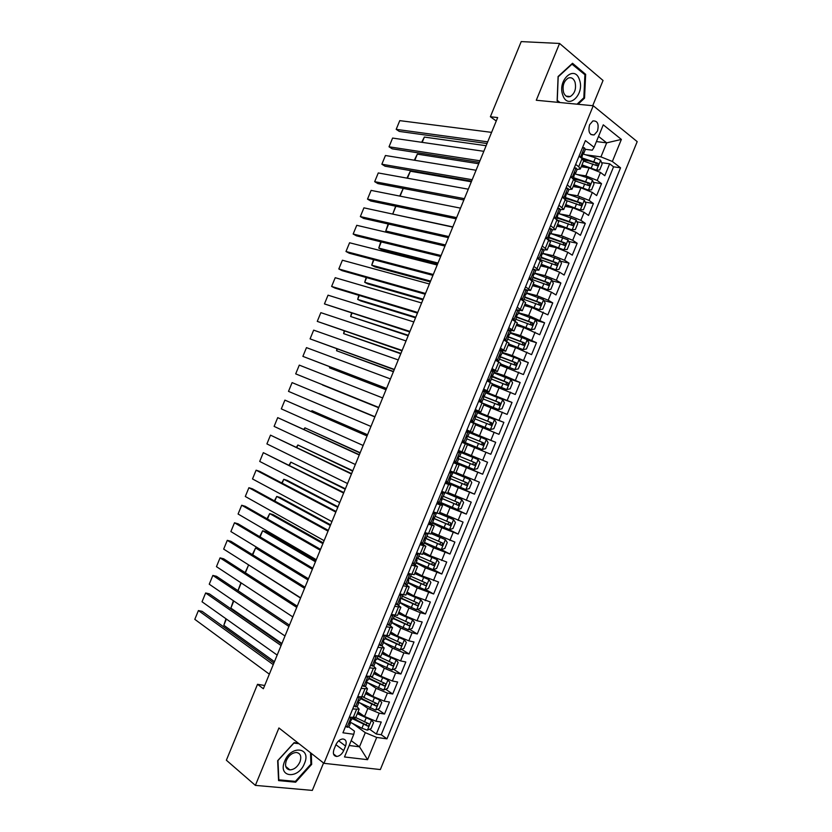 <?xml version="1.0" encoding="UTF-8"?>
<svg xmlns="http://www.w3.org/2000/svg" width="832" height="832" viewBox="0 0 832 832"><rect width="100%" height="100%" fill="white"/><g stroke="black" fill="none" stroke-linecap="round" stroke-linejoin="round"><path stroke-width="1.25" d="M589.586 124.79C587.974 131.83 589.493 135.21 594.162 134.919L597.49 131.061C599.113 124.02 597.574 120.64 592.873 120.942L589.586 124.79M592.717 105.695L603.044 80.475L559.562 43.451L521.206 41.6L490.381 116.73L496.257 121.014M380.349 769.558L637.198 141.638L593.247 105.747L323.97 763.318L380.349 769.558M323.97 763.318L278.928 727.958L255.382 785.387L312.322 790.4L323.554 762.986M358.051 711.87L364.562 716.487L375.898 721.219L381.254 722.03L376.334 734.042L369.585 729.206M357.594 720.595L353.787 717.86M360.152 703.061L367.858 708.438L379.194 713.18L384.53 714.022L377.603 709.228M363.397 699.379L360.89 697.642M384.53 714.022L389.438 702.01L384.134 701.116L372.788 696.384L366.226 691.891M374.4 671.923L381.014 676.281L392.361 681.002L397.634 681.99L392.714 694.002L385.611 689.25M382.574 651.955L389.241 656.188L400.587 660.91L405.818 661.981L400.91 673.993L393.609 669.282M390.749 631.998L397.467 636.106L408.814 640.817L414.003 641.982L409.094 653.983L401.596 649.324M398.923 612.04L405.683 616.023L417.03 620.724L422.188 621.982L417.279 633.984L409.562 629.366M407.087 592.093L413.899 595.951L430.362 601.994L425.454 613.985L417.518 609.419M415.251 572.156L422.115 575.879L438.547 582.005L433.638 593.996L425.454 589.472M423.405 552.219L430.331 555.818L446.722 562.037L441.813 574.018L433.368 569.535M431.569 532.293L454.886 542.058L449.987 554.039L441.262 549.598M439.722 512.366L463.06 522.101L458.162 534.071L447.626 528.934M447.876 492.45L471.224 502.133L466.326 514.114L449.093 506.064M456.03 472.545L479.388 482.186L474.49 494.156L448.885 482.726M464.173 452.639L487.552 462.238L482.654 474.209L453.846 461.937M467.438 444.683L490.818 454.262L495.706 442.302L466.575 430.83M475.582 424.788L498.971 434.325L503.87 422.365L477.62 412.558M483.725 404.903L507.125 414.398L512.023 402.438L494.832 396.354M491.858 385.018L515.278 394.472L520.166 382.522L509.257 378.862M500.001 365.144L523.432 374.556L528.32 362.606L502.018 352.945M508.134 345.28L515.57 347.568L531.575 354.64L536.463 342.701L527.332 339.976M516.266 325.416L523.754 327.579L539.718 334.734L544.606 322.795L535.631 320.289M524.389 305.562L531.939 307.59L547.862 314.839L552.75 302.9L543.92 300.591M532.522 285.709L540.114 287.622L551.46 292.219L556.005 294.944L560.893 283.015L552.188 280.894M540.644 265.866L548.288 267.654L559.634 272.241L564.138 275.059L569.026 263.13L560.456 261.196M548.766 246.033L556.452 247.686L567.809 252.273L572.281 255.174L577.158 243.256L568.703 241.488M556.878 226.2L564.626 227.729L575.983 232.315L580.414 235.3L585.291 223.382L576.94 221.79M565.001 206.378L572.79 207.782L584.147 212.358L588.536 215.436L593.414 203.518L585.166 202.082M568.37 199.16L565.209 198.609M573.113 186.555L580.954 187.834L592.311 192.41L596.669 195.572L601.536 183.664L593.382 182.374M579.01 180.118L574.361 179.39M560.612 209.633L563.742 209.446L558.958 205.213M550.607 225.607L555.454 229.684L552.282 229.746M542.256 246.012L547.165 249.933L543.899 249.85M533.894 266.427L538.876 270.182L535.454 269.942M525.533 286.853L530.587 290.43L526.906 290.014M517.171 307.278L522.288 310.7L518.19 310.024M508.799 327.704L513.989 330.97L508.03 329.607M500.438 348.15L505.69 351.239L499.793 349.721M492.066 368.597L497.39 371.519L491.546 369.845M483.683 389.054L489.081 391.81L483.309 389.969M475.311 409.51L480.771 412.1L475.062 410.103M466.929 429.978L472.462 432.411L466.814 430.248M453.513 462.738L459.16 464.901L453.617 462.488M445.13 483.226L450.84 485.222L445.359 482.643M436.738 503.714L442.52 505.544L437.112 502.809M428.345 524.212L434.19 525.876L428.844 522.985M419.952 544.71L425.87 546.218L420.586 543.161M411.549 565.219L417.539 566.561L412.318 563.347M403.146 585.738L409.209 586.914L405.777 584.49M394.742 606.268L400.868 607.266L397.925 604.978M386.339 626.798L392.538 627.63L389.917 625.383M377.936 647.338L384.197 648.003L381.794 645.757M369.522 667.878L375.856 668.387L373.62 666.099M361.109 688.428L367.505 688.771L365.394 686.421M264.69 685.495L257.514 684.31L263.359 688.74L497.671 117.562L490.381 116.73M343.699 750.589L345.561 746.034C346.923 741.738 345.987 739.378 342.763 738.962C339.851 739.326 337.553 741.27 335.868 744.806L333.996 749.393C332.644 753.657 333.549 756.007 336.721 756.454C339.674 756.101 342.004 754.146 343.699 750.589L335.92 744.692M585.406 149.292L592.27 150.197L594.079 147.295L585.416 140.587L342.94 732.794L353.787 734.282L354.453 731.141L348.847 727.043M594.079 147.295L603.273 124.831L621.379 139.422L612.362 161.47L620.558 167.814L386.963 738.837L376.698 737.433L367.588 759.689L344.5 756.964L353.787 734.282M577.148 174.543L585.853 175.874L597.21 180.44L601.536 183.664M581.225 166.743L589.118 167.898L585.853 175.874M568.495 194.251L577.689 195.811L589.046 200.387L593.414 203.518M559.759 213.928L569.525 215.758L580.882 220.334L585.291 223.382M562.141 249.486L567.174 249.475L569.608 243.506L567.975 239.897L550.898 233.574L561.361 235.716L572.707 240.292L577.158 243.256M542.797 253.365L553.186 255.674L564.543 260.26L569.026 263.13M534.685 273.156L545.012 275.642L556.369 280.238L560.893 283.015M526.583 292.958L536.838 295.61L548.194 300.217L552.75 302.9M518.471 312.77L528.663 315.588L544.606 322.795M510.359 332.582L520.478 335.566L536.463 342.701M502.247 352.394L512.304 355.566L528.32 362.606M494.125 372.226L504.119 375.554L520.166 382.522M486.002 392.059L512.023 402.438M474.802 410.748L503.87 422.365M466.7 430.539L495.706 442.302M453.731 462.218L466.43 467.626L463.143 475.644M445.619 482.03L458.224 487.656L454.948 495.674M440.492 503.235L450.029 507.697L446.742 515.715M432.349 523.11L441.823 527.748L438.537 535.766M424.216 542.994L433.607 547.799L430.331 555.818M416.073 562.879L425.402 567.85L422.115 575.879M407.93 582.764L417.186 587.922L413.899 595.951M399.776 602.67L408.97 607.994L405.683 616.023M391.633 622.575L400.754 628.066L397.467 636.106M383.479 642.481L392.538 648.149L389.241 656.188M375.326 662.407L384.311 668.242L381.014 676.281M367.775 682.739L376.085 688.334L372.788 696.384M376.334 734.042L381.222 734.729L613.569 166.816L609.658 163.81L601.588 162.677M589.118 167.898L600.475 172.463L604.791 175.718L609.658 163.81M482.654 474.209L466.43 467.626M474.49 494.156L458.224 487.656M466.326 514.114L450.029 507.697M458.162 534.071L441.823 527.748M449.987 554.039L433.607 547.799M441.813 574.018L425.402 567.85M433.638 593.996L417.186 587.922M425.454 613.985L420.316 612.695L408.97 607.994M417.279 633.984L412.1 632.778L400.754 628.066M409.094 653.983L403.874 652.87L392.538 648.149M400.91 673.993L395.647 672.963L384.311 668.242M392.714 694.002L387.421 693.066L376.085 688.334M352.685 708.989L359.164 709.155L357.126 706.742M349.315 717.215L355.815 717.319L359.112 709.28M357.739 696.654L364.166 696.925L367.463 688.875M366.153 676.094L372.518 676.53L375.814 668.481M374.566 655.554L380.858 656.157L384.155 648.097M382.98 635.014L389.199 635.783L392.496 627.713M391.383 614.474L397.54 615.41L400.837 607.339M399.786 593.954L405.87 595.057L409.178 586.976M408.19 573.435L414.211 574.704L417.518 566.613M416.593 552.916L422.531 554.351L425.849 546.26M424.882 532.667L430.862 534.009L434.179 525.918M433.378 511.909L439.192 513.677L442.51 505.575M441.771 491.421L447.512 493.345L450.83 485.233M450.164 470.933L455.832 473.034L459.15 464.911M458.546 450.445L464.152 452.712L467.47 444.59L461.895 442.26M472.462 432.401L475.79 424.289L470.278 421.793M480.782 412.09L484.099 403.988L478.66 401.326M489.091 391.778L492.409 383.698L487.032 380.869M497.401 371.488L500.708 363.407L495.726 360.298M505.71 351.198L509.007 343.127L503.776 339.976M514.01 330.907L517.306 322.858L512.148 319.54M522.319 310.627L525.606 302.588L520.51 299.104M530.618 290.358L533.905 282.329L528.882 278.678M538.907 270.098L542.194 262.08L537.233 258.263M547.206 249.839L550.482 241.831L545.594 237.848M555.495 229.58L558.771 221.593L553.946 217.443M563.784 209.342L567.05 201.354L562.297 197.049M567.31 184.818L572.021 189.218L568.89 189.519M572.073 189.103L575.328 181.126L570.648 176.654M575.661 164.424L578.729 166.712L580.299 169L577.158 169.406M580.351 168.865L583.606 160.909L582.057 158.579L578.999 156.27M351.187 740.646L359.497 746.814L365.29 732.659L376.698 737.433M352.435 723.341L365.29 732.659M255.382 785.387L226.366 760.219L257.514 684.31M559.562 43.451L536.276 100.256L593.247 105.747M349.201 745.503L359.497 746.814L367.588 759.689M596.419 141.575L606.684 142.854L598.53 136.417M585.728 154.814L600.943 156.884L606.684 142.854L621.379 139.422M381.222 734.729L386.963 738.837M589.326 160.95L583.554 160.139M613.569 166.816L620.558 167.814M612.362 161.47L600.943 156.884M298.303 743.174L294.112 742.654L277.67 760.677L278.564 780.593L295.662 782.194L311.667 764.379L311.293 753.366M578.032 104.281L584.542 98.155L585.655 74.329L572.52 63.274L558.085 76.523L557.138 100.818L559.218 102.461M310.898 763.766L311.667 764.379M294.601 781.31L295.662 782.194M584.334 74.235L585.655 74.329M583.554 98.062L584.542 98.155M345.821 725.764L347.173 727.282L348.91 726.918L350.459 723.143M347.173 727.282L345.654 726.17M269.339 674.17L194.802 619.341L198.422 610.553L202.103 611.333L273.894 663.052M273.25 664.622L198.422 610.553L194.802 619.341M350.542 717.392L348.982 718.026M352.674 717.714L350.646 721.011L349.742 723.445L350.49 723.05L349.783 721.677M350.085 722.134L361.93 728.239L367.338 730.153L371.103 728.562L373.568 722.55L371.446 720.106L357.292 713.71M365.768 717.278L357.552 713.076M274.456 661.679L223.818 625.29L225.971 618.758M352.29 718.661L367.765 726.076C369.346 725.473 369.626 724.651 368.607 723.642L355.722 717.517M367.505 723.299L365.674 724.662L352.56 718.006M226.377 619.05L223.818 625.29M284.658 761.27C277.514 777.691 298.438 779.626 304.491 763.422C311.657 747.354 291.013 744.754 284.658 761.27M286.385 760.438C284.617 765.918 285.782 769.07 289.89 769.881C294.154 769.631 297.502 766.979 299.957 761.925C301.735 756.413 300.539 753.262 296.358 752.482C292.146 752.773 288.829 755.425 286.385 760.438M310.523 752.762L310.908 764.13L295.402 781.383L278.834 779.834L277.961 760.542L293.894 743.08L298.99 743.714M562.827 95.212C567.84 110.531 585.031 94.359 579.457 79.768C574.704 64.189 557.034 80.392 562.827 95.212M563.628 92.602C565.126 96.21 567.351 97.521 570.305 96.512C574.87 93.475 576.441 88.65 575.006 82.046C573.518 78.354 571.262 77.033 568.246 78.073C563.69 81.182 562.151 86.018 563.628 92.602M571.75 63.981L584.896 74.714L583.835 97.802L577.044 104.177M560.019 102.544L557.274 100.37L558.189 76.846L572.177 64.012M354.193 705.318L355.534 706.857L357.24 706.566L358.79 702.78M355.534 706.857L354.006 705.775M277.17 655.075L202.03 601.775L205.639 592.987L209.3 593.819L281.674 644.082M281.081 645.538L205.639 592.987L202.03 601.775M359.112 696.883L357.354 697.58M361.067 697.216L359.819 700.263L358.977 700.617L358.093 703.04L358.821 702.697L358.062 701.366M362.565 684.871L363.886 686.442L365.57 686.223L367.12 682.427M363.886 686.442L362.346 685.391M284.991 635.991L209.248 584.21L212.846 575.432L216.497 576.306L289.453 625.123M288.912 626.454L212.846 575.432L209.248 584.21M367.682 676.385L365.726 677.134M369.46 676.718L368.15 679.91L367.307 680.222L366.434 682.656L367.151 682.354L366.35 681.065M370.926 664.425L372.247 666.026L373.901 665.881L375.45 662.074M372.247 666.026L370.698 665.018M292.822 616.918L216.455 566.654L220.064 557.877L223.694 558.802L297.232 606.164M296.733 607.381L220.064 557.877L216.455 566.654M376.241 655.897L374.098 656.698M377.853 656.23L376.48 659.568L375.638 659.838L374.785 662.272L375.482 662.012L374.639 660.785M379.298 643.999L380.598 645.632L382.231 645.538L383.781 641.732M380.598 645.632L379.038 644.644M300.643 597.844L223.673 549.11L227.282 540.332L230.88 541.299L305.001 587.215M304.554 588.307L227.282 540.332L223.673 549.11M384.779 635.43L382.46 636.262M386.235 635.742L384.81 639.236L383.968 639.465L383.126 641.888L383.812 641.68L383.001 640.359M358.758 702.354L375.554 710.06L379.309 708.531L381.763 702.52L379.662 700.024L365.498 693.67M379.662 700.024L378.986 699.556M375.731 698.09L365.737 693.077M281.913 643.5L230.88 608.098L233.386 600.714M360.485 698.63L376.022 705.983C377.572 705.359 377.842 704.548 376.834 703.539L363.657 697.341M375.71 703.186L373.89 704.6L360.734 698.027M233.792 600.995L230.88 608.098M367.13 682.417L383.77 689.988L387.504 688.501L389.958 682.49L387.878 679.952L373.703 673.629M387.878 679.952L386.818 679.245M385.06 678.475L373.922 673.088M368.69 678.61L384.27 685.901C385.798 685.266 386.058 684.445 385.06 683.446L371.176 676.957M383.906 683.072L382.096 684.538L368.909 678.059M241.207 582.941L238.014 590.71M237.973 590.678L240.926 582.764M375.326 662.397L391.986 669.916L395.699 668.481L398.154 662.47L396.094 659.88L381.898 653.609M396.094 659.88L394.534 658.892M394.025 658.674L382.106 653.11M249.288 565.323L300.55 598.083M376.886 658.601L392.527 665.818C394.025 665.174 394.274 664.362 393.276 663.364L377.988 656.25M392.101 662.969L390.302 664.498L377.083 658.091M245.138 572.624L248.529 565.126L245.388 572.78M383.521 642.387L400.202 649.844L403.884 648.461L406.349 642.46L404.3 639.818L390.104 633.578M404.3 639.818L390.281 633.131M308.402 578.937L259.033 548.881L255.58 547.955L307.996 579.925M385.07 638.591L400.764 645.736C402.241 645.091 402.48 644.27 401.492 643.282L386.058 636.189M400.296 642.876L398.507 644.457L385.258 638.134M252.335 554.59L255.58 547.955L252.751 554.85M387.66 623.574L388.95 625.227L390.551 625.206L392.111 621.4M388.95 625.227L387.369 624.27M308.464 578.781L230.88 531.565L234.489 522.787L238.077 523.806L312.78 568.277M392.735 614.806L394.389 615.212M312.374 569.244L234.489 522.787L230.88 531.565M393.12 615.035L390.822 615.846M394.618 615.264L393.13 618.914L392.288 619.091L391.466 621.514L392.132 621.348L391.217 620.256M391.706 622.388L408.408 629.782L412.079 628.451L414.534 622.45L412.516 619.757L398.299 613.558M412.516 619.757L398.455 613.163M315.806 560.893L266.074 531.752L262.631 530.774L315.442 561.777M393.266 618.582L409.011 625.664C410.457 625.009 410.696 624.198 409.708 623.21L394.243 616.179M408.47 622.773L406.702 624.416L393.432 618.176M259.688 536.671L262.631 530.774L260.114 536.921M396.022 603.148L397.301 604.843L398.871 604.885L400.431 601.078M397.301 604.843L395.71 603.918M316.285 559.718L238.087 514.02L241.696 505.253L245.263 506.314L320.549 549.338M400.639 594.173L402.99 594.797L401.45 598.593L400.608 598.728L399.807 601.151L400.452 601.026L399.693 599.591M320.195 550.191L241.696 505.253L238.087 514.02M401.471 594.651L399.183 595.421M399.89 602.389L416.614 609.731L420.264 608.452L422.718 602.451L420.722 599.706L406.484 593.549M420.722 599.706L406.63 593.206M323.201 542.859L273.104 514.634L269.682 513.604L322.889 543.629M401.45 598.593L417.248 605.602C418.673 604.937 418.891 604.126 417.924 603.148L402.428 596.19M416.645 602.69L414.908 604.386L401.596 598.229M267.041 518.762L269.682 513.604L267.467 519.002M404.383 582.733L405.642 584.459L407.191 584.574L408.751 580.757L407.826 579.79M405.642 584.459L404.04 583.565M324.106 540.665L245.294 496.486L248.903 487.718L252.45 488.831L328.318 530.4M408.377 573.477L411.31 574.309M328.016 531.138L248.903 487.718L245.294 496.486M409.812 574.267L407.545 575.016M424.819 582.598L423.103 584.366L409.76 578.282L408.928 578.375L408.138 580.788L408.772 580.715M408.075 582.4L424.819 589.69L428.449 588.453L430.903 582.452L428.917 579.665L414.679 573.55M428.917 579.665L414.804 573.248M330.606 524.815L280.134 497.505L276.734 496.444L330.325 525.491M409.084 578.344L425.485 585.541C426.878 584.875 427.097 584.054 426.13 583.086L410.613 576.202M274.404 500.854L276.734 496.444L274.83 501.093M412.734 562.328L413.982 564.086L415.501 564.262L417.071 560.435M413.982 564.086L412.37 563.222M331.916 521.612L252.502 478.951L256.11 470.184L259.636 471.349L336.076 511.472M416.541 553.051L419.286 553.738M335.826 512.096L256.11 470.184L252.502 478.951M418.153 553.894L415.896 554.611M419.65 554.143L418.08 557.97L417.248 558.022L416.478 560.435L417.082 560.404L416.146 559.572M416.26 562.411L433.025 569.65L436.623 568.464L439.078 562.463L437.122 559.624L422.864 553.55M437.122 559.624L422.968 553.301M338 506.792L287.165 480.397L283.785 479.284L337.771 507.354M432.973 562.515L431.288 564.346L417.217 558.033M416.905 558.21L433.722 565.49L434.335 563.025L418.798 556.213M281.757 482.955L283.785 479.284L282.183 483.184M421.086 541.934L422.323 543.712L423.81 543.962L425.381 540.134M422.323 543.712L420.701 542.88M339.726 502.57L259.709 461.427L263.307 452.66L343.845 492.554M424.861 532.709L427.97 533.811L426.962 533.042M343.637 493.054L263.307 452.66L259.709 461.427M426.494 533.53L424.247 534.217M427.96 533.832L426.39 537.67L425.558 537.68L424.809 540.093L425.391 540.103L424.466 539.375M424.445 542.433L441.22 549.609L444.808 548.475L447.262 542.485L445.318 539.594L431.049 533.562M445.318 539.594L431.132 533.354M345.394 488.769L290.826 462.134L345.207 489.216M441.116 542.443L439.483 544.336L425.09 537.982M424.923 538.158L441.948 545.449L442.541 542.984L426.972 536.234M289.099 465.067L290.826 462.134L289.536 465.286M429.437 521.539L430.664 523.349L432.13 523.661L433.69 519.834M430.664 523.349L429.021 522.548M347.537 483.538L266.906 443.903L270.504 435.146L351.603 473.637M433.191 512.387L436.28 513.521L434.19 512.19M351.447 474.022L270.504 435.146L266.906 443.903M434.834 513.178L432.598 513.822M436.27 513.542L434.699 517.369L433.867 517.338L433.129 519.75L433.701 519.802L432.806 519.178M432.619 522.454L449.415 529.589L452.982 528.497L455.437 522.506L453.513 519.574L439.234 513.573M453.513 519.574L439.296 513.417M352.789 470.746L297.877 444.985L352.643 471.099M433.025 518.17L450.174 525.408L450.746 522.943L435.157 516.266M449.249 522.361L447.668 524.337L433.118 518.003M296.452 447.179L297.877 444.985L296.889 447.387M437.788 501.145L438.994 502.996L440.43 503.37L442 499.533L441.168 498.992M438.994 502.996L437.351 502.226M355.347 464.506L274.113 426.39L277.711 417.633L359.362 454.73M441.511 492.066L444.59 493.23L441.688 491.618M359.247 454.99L277.711 417.633L274.113 426.39M443.165 492.814L440.95 493.438M444.579 493.241L443.009 497.089L442.177 497.006L441.459 499.418L442.01 499.522M440.794 502.497L457.61 509.558L461.157 508.529L463.611 502.538L461.708 499.554L445.442 492.752M461.708 499.554L446.878 493.241M360.173 452.733L304.918 427.835L360.079 452.972M457.361 502.278L455.853 504.338L441.241 498.087M441.199 498.212L458.401 505.378L458.952 502.902L443.331 496.309M303.794 429.291L304.918 427.835L304.242 429.489M446.129 480.771L447.335 482.643L448.739 483.09L450.31 479.242L449.54 478.816M447.335 482.643L445.671 481.905M363.147 445.474L281.31 408.876L284.898 400.119L367.11 435.822M449.738 479.076L452.889 472.961L449.862 471.661M452.889 472.95L449.925 471.505M367.058 435.968L284.898 400.119L281.31 408.876M451.495 472.472L449.29 473.054M449.779 479.097L450.31 479.232M448.968 482.529L465.806 489.549L469.321 488.561L471.775 482.57L469.893 479.544L450.018 471.276M469.893 479.544L450.039 471.214M367.557 434.73L311.958 410.696L367.505 434.855M465.431 482.196L464.599 484.453L464.038 484.338L449.467 478.213M449.467 478.296L466.617 485.347L467.147 482.882L451.495 476.351M311.262 411.466L311.958 410.696L311.584 411.601M454.47 460.398L455.655 462.301L457.038 462.81L458.619 458.962L457.954 458.661M455.655 462.301L453.981 461.594M370.958 426.452L288.496 391.373L292.094 382.616L374.868 416.926L292.094 382.616L288.496 391.373M459.826 452.13L458.151 451.422L461.188 452.681L459.826 452.13L457.631 452.691M461.188 452.681L459.607 456.529L458.796 456.352L458.099 458.775L458.619 458.962M478.088 459.534L458.172 451.35L478.088 459.534L479.939 462.613L477.495 468.603L474.084 469.518L478.13 459.618M374.951 416.728L318.999 393.557L374.941 416.749M474.084 469.518L457.132 462.582M473.429 462.082L472.805 464.474L472.212 464.36L457.839 458.411L470.257 463.58L474.833 465.327L475.342 462.852L459.67 456.394M463.986 441.969L462.28 441.345L463.986 441.969L462.81 440.024M378.758 407.441L295.693 373.87L378.737 407.472M466.45 431.132L469.487 432.411L467.917 436.259L467.095 436.041L466.918 438.693L465.338 442.541M382.658 397.935L299.291 365.123L295.693 373.87L299.291 365.123M468.146 431.798L465.972 432.328M467.21 436.01L467.906 436.259M462.249 441.407L482.175 449.54L485.659 448.646L488.103 442.666L486.273 439.535L469.383 432.661M482.175 449.54L462.259 441.386M378.654 407.69L322.514 384.987L378.633 407.722M466.939 436.124L481.374 441.979C482.498 442.978 482.383 443.81 481.01 444.496L483.049 445.307L483.527 442.842L466.97 436.103M466.856 438.838L483.049 445.307M471.151 419.671L473.637 422.282L470.506 421.242M472.306 421.637L470.579 421.065M386.558 388.43L302.879 356.377L386.495 388.586M474.76 410.842L477.786 412.152L476.206 415.99L475.394 415.73L475.207 418.434L473.637 422.271M390.447 378.934L306.478 347.63L302.879 356.377L306.478 347.63M476.466 411.476L474.302 411.965M475.353 415.75L476.206 416M470.382 421.533L490.36 429.541L493.823 428.709L496.267 422.718L494.458 419.546L477.547 412.724M490.36 429.541L470.413 421.47M386.079 389.594L329.555 367.858L386.017 389.73M474.864 416.156L489.549 422.011C490.662 422.989 490.558 423.831 489.216 424.528L491.254 425.298L491.722 422.833L474.926 416.083M475.02 418.902L491.254 425.298M329.94 366.912L329.555 367.858L329.597 366.777M479.482 399.318L481.926 402.022L478.733 401.149M480.636 401.315L478.858 400.837M394.347 369.429L310.076 338.884L394.233 369.699M483.07 390.551L486.075 391.893L484.505 395.73L483.694 395.429L483.506 398.174L481.936 402.002M398.247 359.934L313.664 330.138L310.076 338.884L313.664 330.138M484.786 391.154L482.633 391.612M483.517 395.522L484.494 395.741M483.777 403.728L498.545 409.552L501.987 408.762L504.431 402.782L502.632 399.558L485.711 392.798M498.545 409.552L482.643 403.156M393.505 371.498L336.586 350.74L393.401 371.738M482.997 396.126L495.81 401.138L497.37 397.342M482.934 396.25L497.723 402.043C498.826 403.021 498.722 403.853 497.411 404.56L499.46 405.298L499.907 402.834L495.81 401.138M483.174 398.975L499.46 405.298M337.282 349.034L336.586 350.74L336.825 348.868M487.812 378.966L490.214 381.774L487.895 381.285M488.946 380.994L487.23 380.401M402.137 350.428L317.262 321.391L401.981 350.823M491.379 370.261L494.364 371.644L492.794 375.471L491.993 375.138L491.795 377.926L490.225 381.753M406.037 340.933L320.85 312.655L317.262 321.391L320.85 312.655M493.106 370.843L490.963 371.27M491.702 375.315L492.794 375.492M492.284 383.978L506.719 389.563L510.141 388.835L512.585 382.855L510.806 379.579L493.865 372.871M506.719 389.563L492.357 383.822M400.92 353.402L343.616 333.622L400.774 353.756M491.338 379.049L507.104 385.237L507.666 385.31L508.092 382.834L491.317 375.804M491.109 376.386L505.887 382.086L506.47 383.978M344.625 331.167L343.616 333.622L344.167 331.011M496.142 358.623L498.503 361.525L497.307 361.369M497.266 360.682L495.529 360.121M409.937 331.438L324.449 303.909L409.729 331.947M499.678 349.991L502.653 351.406L501.093 355.222M413.826 321.942L328.037 295.173L324.449 303.909L328.037 295.173M501.426 350.532L499.294 350.927M499.897 355.129L501.072 355.254L500.292 354.848L500.084 357.677L498.514 361.504M500.51 363.886L514.894 369.595L500.427 364.083M408.346 335.317L350.646 316.503L408.158 335.774M514.987 369.574L518.294 368.898L520.738 362.929L519.033 359.684L514.894 369.595M499.377 356.574L514.062 362.138L514.665 363.979M499.491 359.122L515.289 365.238L515.861 365.31L516.277 362.846L499.387 356.325M351.957 313.31L350.646 316.503L351.499 313.165M504.473 338.291L506.303 341.307M505.575 340.382L503.828 339.851M417.716 312.458L331.625 286.437L334.942 288.08L417.466 313.082M507.978 329.722L510.931 331.167L509.371 334.984M421.616 302.962L335.223 277.701L331.625 286.437L335.223 277.701M509.735 330.231L507.614 330.595M508.102 334.953L509.361 335.015L508.581 334.558L508.362 337.449L506.802 341.255M508.57 344.209L523.068 349.617L526.448 348.982L528.892 343.002L527.155 339.643L510.172 333.039M523.068 349.617L508.674 343.949M415.761 317.231L357.677 299.395L360.849 300.976L415.532 317.803M507.822 336.835L522.226 342.191L522.85 343.98M507.645 339.206L523.474 345.259L524.056 345.332L524.451 342.857L507.707 336.482M359.289 295.454L357.677 299.395L358.821 295.318M512.793 317.97L514.998 321.1M513.885 320.081L512.356 319.654M425.506 293.478L338.811 268.965L342.108 270.66L425.204 294.216M516.277 309.452L519.22 310.939L517.66 314.746M429.395 283.982L342.399 260.229L338.811 268.965L342.399 260.229M518.045 309.941L515.944 310.274M516.329 314.787L517.639 314.787L516.87 314.288L516.651 317.21L515.091 321.017M516.714 324.324L531.242 329.659L534.602 329.066L537.046 323.097L535.33 319.675L518.326 313.134M531.242 329.659L516.828 324.022M423.176 299.156L364.697 282.287L367.858 283.91L422.895 299.832M515.798 319.301L532.251 325.354L532.626 322.878L516.266 316.732M516.641 317.231L530.379 322.244L531.034 324.002M366.621 277.607L364.697 282.287L366.153 277.472M521.113 297.648L523.38 300.747L524.93 296.993L525.158 294.008L525.928 294.559L524.378 295.048M522.194 299.79L521.3 299.562M433.295 274.498L345.987 251.493L349.263 253.24L432.942 275.361M524.566 289.193L527.498 290.722L525.938 294.518M437.185 265.013L349.575 242.767L345.987 251.493L349.575 242.767M526.344 289.65L524.264 289.952M524.846 304.46L539.406 309.702L542.745 309.161L545.189 303.191L543.494 299.718L526.469 293.228M539.406 309.702L524.982 304.106M430.591 281.091L371.727 265.19L374.868 266.854L430.269 281.871M523.942 299.395L540.446 305.386L540.8 302.91L524.919 297.014M524.774 297.378L538.543 302.318L539.209 304.023M373.953 259.761L371.727 265.19L373.485 259.636M529.433 277.326L531.502 280.259M441.074 255.528L353.163 234.031L356.429 235.82L440.669 256.506M532.865 268.944L535.777 270.504L534.227 274.29M444.964 246.054L356.751 225.306L353.163 234.031L356.751 225.306M534.654 269.37L532.574 269.641M532.688 274.778L534.196 274.352L533.447 273.749L533.208 276.775L531.731 280.384M532.979 284.586L547.57 289.744L550.888 289.255L553.332 283.286L551.658 279.77L534.612 273.333M547.57 289.744L533.135 284.19M437.996 263.026L378.747 248.092L381.867 249.808L437.632 263.91M532.085 279.5L548.631 285.418L548.974 282.942L533.062 277.118M532.896 277.524L546.697 282.391L547.383 284.055M381.274 241.925L378.747 248.092L380.806 241.81M537.742 257.026L539.053 259.397M448.854 236.569L360.339 216.57L363.584 218.41L448.406 237.661M541.154 248.706L542.953 249.101L544.045 250.297L542.495 254.082M452.743 227.094L363.927 207.844L360.339 216.57L363.927 207.844M542.953 249.101L540.894 249.34M541.029 254.353L542.474 254.134L541.726 253.49L541.486 256.568L540.062 260.031M541.102 264.732L555.734 269.807L559.031 269.36L561.475 263.39L559.822 259.834L542.755 253.448M555.734 269.807L541.289 264.285M445.411 244.962L385.767 230.994L388.866 232.752L445.006 245.95M540.228 259.615L556.816 265.46L557.138 262.985L541.206 257.234M541.018 257.691L554.85 262.465L555.547 264.098M388.606 224.089L385.767 230.994L388.128 223.985M456.622 217.61L367.515 199.118L370.729 201.001L456.134 218.826M549.442 228.467L551.252 228.831L552.313 230.1L550.774 233.865M460.512 208.135L371.103 190.393L367.515 199.118L371.103 190.393M551.252 228.831L549.203 229.039M546.052 236.725L547.019 238.774M549.276 234.239L550.742 233.938L550.004 233.241L548.402 239.668M561.548 249.257L549.234 244.878M563.898 249.86L549.432 244.39M452.816 226.907L393.307 214.209M548.621 239.814L564.99 245.513L565.302 243.038L549.349 237.349M549.141 237.858L563.004 242.549L563.701 244.15M395.928 206.263L392.787 213.907L395.658 206.201M464.402 198.661L374.681 181.678L377.884 183.602L463.861 199.992M557.721 208.229L559.551 208.572L560.581 209.903L559.042 213.668M468.291 189.186L378.269 172.952L374.681 181.678L378.269 172.952M559.551 208.572L557.513 208.749M554.372 216.424L555.225 218.306M557.544 214.094L559.01 213.741L558.293 212.992L556.733 219.326M570.846 229.694L575.307 229.59L577.751 223.621L576.129 219.97L559.031 213.699M568.974 228.977L557.357 225.035M572.052 229.934L557.575 224.494M558.168 220.397L572.489 225.482L573.175 225.566L573.466 223.09L557.492 217.474M557.263 218.026L571.147 222.643L571.865 224.203M403.25 188.438L400.078 196.144M399.734 196.071L403.208 188.427M472.17 179.712L381.857 164.226L385.029 166.202L471.578 181.158M565.999 188.011L567.84 188.313L568.849 189.717L567.31 193.471M476.06 170.248L385.434 155.511L381.857 164.226L385.434 155.511M567.84 188.313L565.812 188.458M562.671 196.134L563.43 197.839M565.812 193.96L567.278 193.544L566.561 192.754L565.053 198.983M579.426 209.862L583.44 209.716L585.884 203.746L584.282 200.044L566.966 193.762M407.451 178.214L410.322 171.215L471.318 181.792M575.973 208.593L565.479 205.192M580.206 210.007L565.718 204.61M566.998 200.741L580.653 205.546L581.35 205.629L581.63 203.154L565.625 197.6M565.375 198.203L579.29 202.738L580.018 204.266M406.962 178.121L410.322 171.215M479.939 160.774L389.022 146.796L392.184 148.814L479.305 162.344M574.278 167.794L576.129 168.064L577.117 169.53L575.578 173.285M483.829 151.31L392.6 138.07L389.022 146.796L392.6 138.07M576.129 168.064L574.122 168.178M570.981 175.854L571.636 177.372M574.08 173.846L575.546 173.368L574.839 172.515L573.383 178.641M587.933 190.018L591.573 189.842L594.017 183.882L592.436 180.128L587.267 177.705L574.579 173.742M414.814 160.285L417.331 154.138L478.722 163.748M588.359 190.081L573.862 184.725M582.296 188.105L573.602 185.359M575.401 180.95L588.806 185.609L589.514 185.702L589.784 183.217L573.758 177.736M573.487 178.391L587.434 182.842L588.162 184.34M414.326 160.202L417.331 154.138M487.708 141.846L396.188 129.355L399.329 131.425L487.022 143.52M582.556 147.576L584.418 147.826L585.374 149.354L583.846 153.098M491.598 132.371L399.766 120.64L396.188 129.355L399.766 120.64M584.418 147.826L582.421 147.909M579.28 155.584L579.842 156.915M582.358 153.722L583.804 153.192L583.107 152.287L581.703 158.319M596.378 170.154L599.706 169.978L602.139 164.018L600.59 160.222L595.421 157.768L582.348 153.785M422.178 142.366L424.341 137.072L486.117 145.714M596.513 170.175L581.994 164.85M589.67 167.991L581.714 165.537M583.544 161.075L596.96 165.682L597.688 165.776L597.948 163.29L581.88 157.882M582.348 158.808L595.577 162.958L596.305 164.414M421.678 142.293L424.341 137.072M580.954 187.834L577.689 195.811M572.79 207.782L569.525 215.758M564.626 227.729L561.361 235.716M556.452 247.686L553.186 255.674M548.288 267.654L545.012 275.642M540.114 287.622L536.838 295.61M531.939 307.59L528.663 315.588M523.754 327.579L520.478 335.566M515.57 347.568L512.304 355.566M507.385 367.557L504.119 375.554M499.2 387.556L495.924 395.564M491.015 407.566L487.739 415.574M482.82 427.586L479.544 435.583M474.625 447.606L471.349 455.614M367.858 708.438L364.562 716.487M379.194 713.18L375.898 721.219M600.475 172.463L597.21 180.44M592.311 192.41L589.046 200.387M584.147 212.358L580.882 220.334M575.983 232.315L572.707 240.292M567.809 252.273L564.543 260.26M559.634 272.241L556.369 280.238M551.46 292.219L548.194 300.217M543.286 312.198L540.01 320.195M535.101 332.186L531.835 340.184M526.926 352.186L523.65 360.183M518.742 372.185L515.466 380.182M510.546 392.194L507.27 400.202M502.362 412.204L499.086 420.212M494.166 432.224L490.89 440.232M485.971 452.254L482.695 460.262M477.776 472.285L474.49 480.303M469.57 492.326L466.294 500.344M461.375 512.366L458.089 520.395M453.17 532.418L449.883 540.446M444.954 552.479L441.678 560.508M436.748 572.541L433.462 580.57M428.532 592.613L425.246 600.652M420.316 612.695L417.03 620.724M412.1 632.778L408.814 640.817M403.874 652.87L400.587 660.91M395.647 672.963L392.361 681.002M387.421 693.066L384.134 701.116M356.47 709.582L353.111 717.787M364.853 689.094L361.504 697.289M373.246 668.606L369.886 676.801M381.628 648.128L378.279 656.313M390.01 627.65L386.662 635.835M398.393 607.183L395.044 615.368M406.765 586.726L403.416 594.901M415.147 566.27L411.798 574.444M423.519 545.823L420.17 553.998M431.881 525.377L428.532 533.551M440.253 504.951L436.904 513.115M448.614 484.515L445.266 492.69M456.976 464.1L453.627 472.264M465.327 443.685L461.989 451.849M473.689 423.28L470.34 431.444M482.04 402.875L478.702 411.039M490.391 382.481L487.053 390.634M498.732 362.097L495.394 370.25M507.083 341.713L503.745 349.866M515.424 321.339L512.086 329.493M523.765 300.976L520.426 309.119M532.095 280.613L528.767 288.756M540.426 260.26L537.098 268.393M548.756 239.907L545.428 248.05M557.086 219.565L553.758 227.698M565.417 199.233L562.089 207.366M573.737 178.901L570.409 187.034M582.057 158.579L578.729 166.712M338.655 740.844L345.561 746.034M351.104 717.486L347.11 727.22M367.432 730.111L371.498 720.169M364.478 722.01L366.038 718.182M361.93 728.239L363.49 724.422M365.674 724.662L367.619 726.055M359.507 696.946L355.472 706.794M367.91 676.426L363.834 686.379M376.314 655.907L372.195 665.964M384.686 635.461L380.546 645.559M375.648 710.029L379.714 700.086M372.705 701.906L374.265 698.079M370.157 708.136L371.717 704.319M373.89 704.6L375.846 705.952M383.864 689.946L387.93 680.014M380.931 681.803L382.491 677.986M378.383 688.033L379.943 684.216M382.096 684.538L384.072 685.859M392.08 669.874L396.146 659.942M389.158 661.721L390.718 657.904M386.61 667.94L388.17 664.123M390.302 664.498L392.288 665.777M400.296 649.813L404.352 639.881M397.374 641.638L398.934 637.822M394.826 647.858L396.386 644.041M398.507 644.457L400.504 645.694M393.026 615.066L388.898 625.165M408.502 629.751L412.568 619.83M405.59 621.556L407.15 617.75M403.042 627.786L404.602 623.969M406.702 624.416L408.72 625.622M401.378 594.682L397.249 604.77M416.707 609.7L420.774 599.778M413.806 601.484L415.366 597.678M411.258 607.714L412.818 603.897M414.908 604.386L416.936 605.55M409.718 574.298L405.59 584.386M424.913 589.659L428.969 579.738M422.022 581.422L423.582 577.616M419.474 587.642L421.034 583.835M423.103 584.366L425.152 585.489M418.07 553.925L413.941 564.013M433.108 569.618L437.174 559.697M430.227 561.371L431.787 557.554M427.679 567.58L429.239 563.774M431.288 564.346L433.358 565.438M426.4 533.562L422.271 543.639M441.314 549.588L445.37 539.666M438.433 541.32L439.993 537.503M435.895 547.529L437.455 543.722M439.483 544.336L441.563 545.386M434.741 513.198L430.612 523.276M449.509 529.558L453.565 519.646M446.638 521.269L448.198 517.462M444.101 527.488L445.661 523.682M447.668 524.337L449.758 525.346M443.071 492.846L438.953 502.923M457.704 509.538L461.76 499.626M454.844 501.238L456.404 497.432M452.296 507.447L453.856 503.641M455.853 504.338L457.964 505.315M451.402 472.493L447.283 482.57M465.889 489.528L469.945 479.617M463.039 481.198L464.599 477.402M460.502 487.406L462.062 483.61M464.038 484.338L466.159 485.285M459.732 452.161L455.614 462.228M471.234 461.178L472.794 457.371M468.697 467.386L470.257 463.58M472.212 464.36L474.354 465.254M468.062 431.818L463.934 441.886M482.269 449.519L486.314 439.618M479.43 441.158L480.99 437.351M476.892 447.366L478.452 443.56M481.374 441.979L483.527 442.842M476.382 411.497L472.264 421.554M490.454 429.52L494.499 419.63M487.625 421.148L489.185 417.342M485.087 427.346L486.637 423.55M489.549 422.011L491.722 422.833M484.702 391.175L480.584 401.232M498.628 409.531L502.674 399.641M493.272 407.337L494.832 403.541M497.723 402.043L499.907 402.834M493.022 370.854L488.904 380.91M506.802 389.553L510.858 379.662M503.994 381.139L505.554 377.343M501.457 387.338L503.017 383.542M505.887 382.086L508.092 382.834M501.332 350.553L497.224 360.599M512.179 361.15L513.739 357.344M509.642 367.338L511.202 363.542M514.062 362.138L516.277 362.846M509.652 330.252L505.534 340.298M523.151 349.606L527.197 339.726M520.364 341.162L521.914 337.366M517.826 347.35L519.386 343.554M522.226 342.191L524.451 342.857M517.962 309.951L513.843 319.998M531.326 329.638L535.371 319.758M528.538 321.173L530.098 317.377M526.011 327.371L527.561 323.575M530.379 322.244L532.626 322.878M526.261 289.661L522.153 299.707M539.49 309.681L543.535 299.811M536.713 301.205L538.273 297.409M534.186 307.393L535.735 303.597M538.543 302.318L540.8 302.91M534.57 269.381L530.462 279.417M547.654 289.734L551.699 279.864M544.887 281.237L546.447 277.441M542.36 287.425L543.91 283.629M546.697 282.391L548.974 282.942M542.87 249.111L538.762 259.137M555.818 269.797L559.863 259.917M553.062 261.269L554.611 257.483M550.524 267.457L552.084 263.671M554.85 262.465L557.138 262.985M551.169 228.842L547.082 238.815M563.982 249.85L568.017 239.99M561.226 241.322L562.786 237.526M558.698 247.499L560.248 243.714M563.004 242.549L565.302 243.038M559.468 208.572L555.422 218.442M572.135 229.923L576.17 220.064M569.4 221.364L570.95 217.578M566.862 227.552L568.412 223.766M571.147 222.643L573.466 223.09M567.757 188.323L563.763 198.078M580.289 209.997L584.324 200.138M577.554 201.427L579.114 197.642M575.026 207.605L576.576 203.819M579.29 202.738L581.63 203.154M576.046 168.074L572.104 177.715M588.442 190.081L592.478 180.222M585.718 181.49L587.267 177.705M583.19 187.668L584.74 183.882M587.434 182.842L589.784 183.217M584.334 147.826L580.434 157.362M596.596 170.165L600.631 160.316M593.871 161.564L595.421 157.768M591.344 167.742L592.894 163.946M595.577 162.958L597.948 163.29M590.866 134.524L594.162 134.919M333.507 753.979L336.721 756.454M365.862 724.714L367.765 726.076M285.771 766.501L289.89 769.881M566.145 96.138L570.305 96.512M374.109 704.662L376.022 705.983M382.356 684.611L384.27 685.901M390.593 664.57L392.527 665.818M398.83 644.54L400.764 645.736M407.066 624.51L409.011 625.664M415.293 604.479L417.248 605.602M409.77 578.271L411.33 574.454M423.519 584.459L425.485 585.541M431.746 564.45L433.722 565.49M439.962 544.44L441.948 545.449M448.178 524.441L450.174 525.408M456.394 504.452L458.401 505.378M464.599 484.453L466.617 485.347M472.805 464.474L474.833 465.327M505.866 384.696L507.666 385.31M514.405 364.842L515.861 365.31M522.808 344.947L524.056 345.332M531.128 325.042L532.251 325.354M539.417 305.115L540.446 305.386M547.674 285.189L548.631 285.418M555.911 265.262L556.816 265.46M564.138 245.336L564.99 245.513M572.354 225.41L573.175 225.566M580.549 205.494L581.35 205.629M588.744 185.578L589.514 185.702M596.939 165.672L597.688 165.776"/></g></svg>
